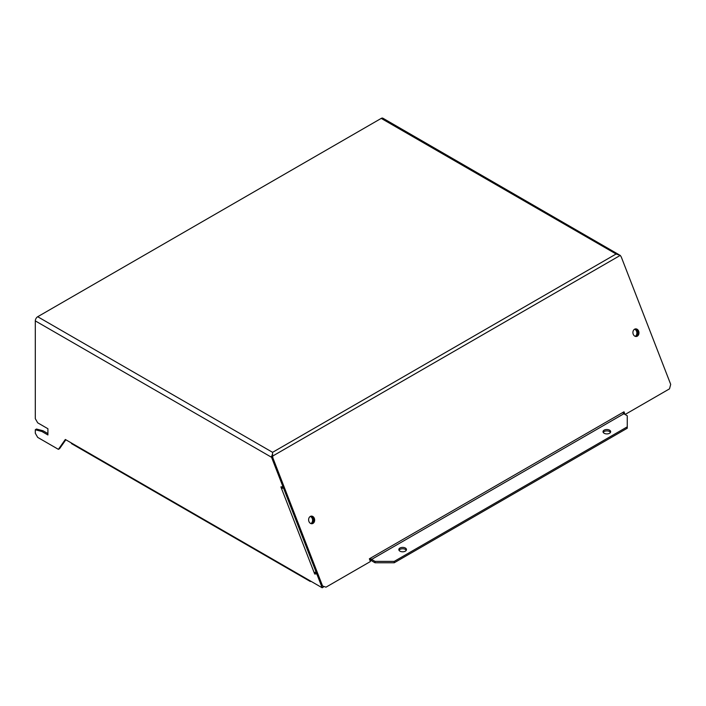 <?xml version="1.0" encoding="UTF-8"?>
<svg xmlns="http://www.w3.org/2000/svg" width="706" height="706" viewBox="0 0 706 706"><rect width="100%" height="100%" fill="white"/><g stroke="black" fill="none" stroke-linecap="round" stroke-linejoin="round"><path stroke-width="1.06" d="M283.468 487.97A3.398 0.715 158.8 0 1 281.491 488.437L280.891 486.893L282.974 486.708L271.563 457.294L35.3 320.895L35.3 418.676L37.7 422.832L47.911 428.727L47.911 434.967L41.91 431.498L35.3 429.733L35.3 433.237L37.7 437.393L58.395 449.343L65.331 439.476L71.332 442.944A1.694 0.98 120 0 0 71.685 443.721L310.11 581.373A1.694 0.98 120 0 0 310.958 581.294M316.067 572.01A3.398 0.715 158.8 0 1 314.099 572.478L314.7 574.022L316.562 573.272M71.332 442.944L322.183 587.771L316.782 573.837L314.7 574.022M65.834 439.767L59.595 448.645L58.395 449.343M322.183 587.771L323.383 587.074L323.136 586.421M315.458 572.195L315.9 573.334M283.327 487.617L282.691 487.749L282.312 486.761M35.3 429.733L36.5 429.036L43.11 430.81L47.911 433.581M309.757 580.597A1.694 0.98 120 0 0 310.11 581.373M272.295 454.426L271.563 457.294L321.327 585.565L325.978 587.18L370.421 561.526L369.362 558.808L370.562 558.119A1.694 0.98 -120 0 0 371.603 559.408L375.018 561.385L394.239 561.385L627.263 426.848L627.263 428.233L394.239 562.77L375.018 562.77L371.603 560.793L371.603 559.408L623.839 413.778L627.263 415.755L627.263 426.848M282.691 487.749L281.491 488.437L314.099 572.478M310.914 523.587A3.821 3.018 84.9 0 0 312.564 519.837A3.821 3.018 84.9 0 0 310.278 516.448A3.821 3.018 84.9 0 0 308.743 520.851A3.821 3.018 84.9 0 0 311.981 523.728A3.821 3.018 84.9 0 0 312.987 523.402A3.821 3.018 84.9 0 0 314.532 518.989A3.821 3.018 84.9 0 0 311.302 516.112A3.821 3.018 84.9 0 0 310.287 516.439M311.452 523.72A3.821 3.018 84.9 0 0 311.946 523.499A3.821 3.018 84.9 0 0 313.561 519.413A3.821 3.018 84.9 0 0 310.781 516.218A3.821 3.018 84.9 0 1 313.561 519.413A3.821 3.018 84.9 0 1 311.946 523.499A3.821 3.018 84.9 0 1 311.452 523.72M35.3 320.895A3.398 1.959 -60 0 1 37.7 316.729L381.222 118.396A3.398 1.959 120 0 1 382.926 118.229L619.277 254.857M41.91 431.498L43.11 430.81M37.7 316.729L272.578 452.334L272.578 456.12L271.536 456.217M272.578 452.334L616.1 254.001L620.265 255.387L621.28 256.993L670.7 384.373L669.5 388.856L625.084 414.493M623.645 413.654L623.124 412.304M325.978 587.18L321.327 585.565M635.091 328.978A3.821 3.018 -95.1 0 1 637.862 332.173A3.821 3.018 -95.1 0 1 636.256 336.259A3.821 3.018 -95.1 0 1 635.762 336.48A3.821 3.018 -95.1 0 0 636.256 336.259A3.821 3.018 -95.1 0 0 637.862 332.173A3.821 3.018 -95.1 0 0 635.091 328.978M634.597 329.199A3.821 3.018 -95.1 0 1 635.603 328.881A3.821 3.018 -95.1 0 1 638.842 331.758A3.821 3.018 -95.1 0 1 637.297 336.171A3.821 3.018 -95.1 0 1 636.282 336.488A3.821 3.018 -95.1 0 1 633.044 333.611A3.821 3.018 -95.1 0 1 634.597 329.199A3.821 3.018 -95.1 0 1 636.865 332.605A3.821 3.018 -95.1 0 1 635.223 336.347M625.039 414.475L624.007 411.792L622.798 412.489A1.694 0.98 -120 0 0 623.839 413.778M322.368 585.477L272.948 458.097L271.907 458.185M620.265 255.387L272.578 456.12L272.948 458.097M381.222 118.396L616.1 254.001L619.338 254.884M670.003 386.959L670.259 386.014M369.697 558.614A3.398 1.959 -120 0 0 371.603 560.793M399.022 550.292A3.821 2.206 180 0 1 405.35 549.418A3.821 2.206 180 0 1 406.277 550.292M603.215 432.399A3.821 2.206 180 0 1 609.543 431.534A3.821 2.206 180 0 1 610.469 432.399M394.239 561.385L394.239 562.77M405.35 548.032A3.821 2.206 180 0 1 406.471 549.595A3.821 2.206 180 0 1 404.114 551.633A3.821 2.206 180 0 1 399.949 551.157A3.821 2.206 180 0 1 398.828 549.595A3.821 2.206 180 0 1 401.185 547.556A3.821 2.206 180 0 1 405.35 548.032M609.543 430.148A3.821 2.206 180 0 1 610.664 431.701A3.821 2.206 180 0 1 608.307 433.74A3.821 2.206 180 0 1 604.142 433.263A3.821 2.206 180 0 1 603.021 431.701A3.821 2.206 180 0 1 605.377 429.663A3.821 2.206 180 0 1 609.543 430.148M375.018 561.385L375.018 562.77M370.562 558.119L622.798 412.489"/></g></svg>
